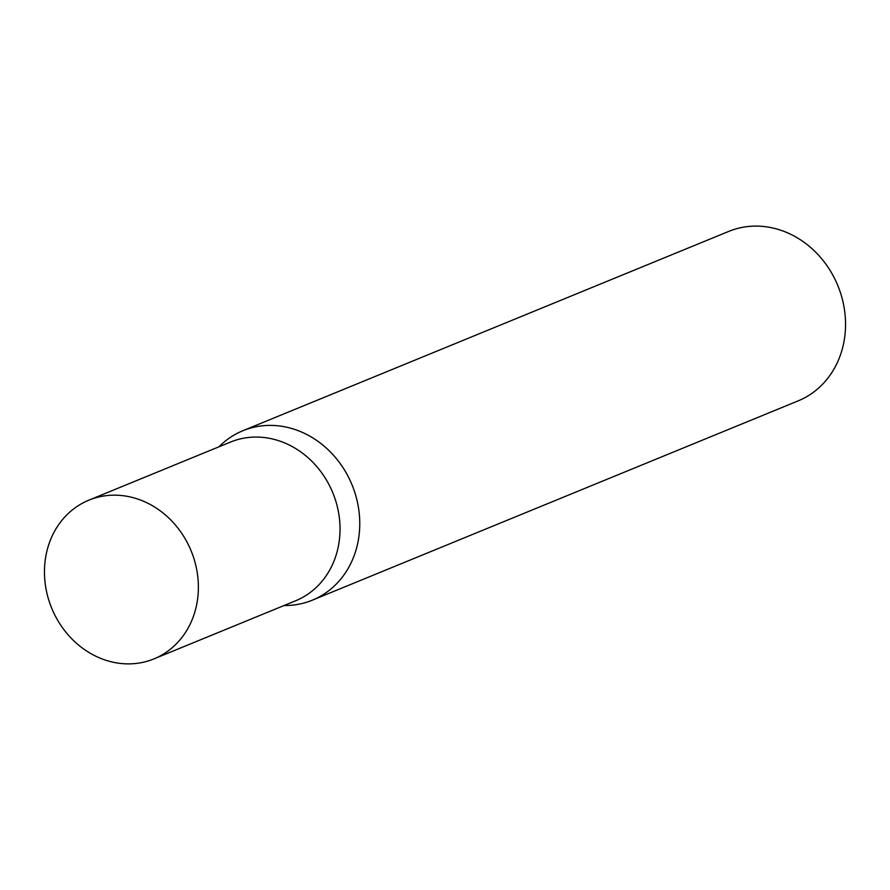 <?xml version="1.0" encoding="UTF-8"?>
<svg xmlns="http://www.w3.org/2000/svg" width="890" height="890" viewBox="0 0 890 890"><rect width="100%" height="100%" fill="white"/><g stroke="black" fill="none" stroke-linecap="round" stroke-linejoin="round"><path stroke-width="1.33" d="M153.981 658.889L295.625 600.772A85.774 75.383 -112.3 0 0 333.261 493.917A85.774 75.383 -112.3 0 0 232.479 441.295A85.774 75.383 -112.3 0 0 230.51 442.063L88.867 500.169A85.774 75.383 -112.3 0 0 51.231 607.024A85.774 75.383 -112.3 0 0 152.012 659.657A85.774 75.383 -112.3 0 0 153.981 658.889A85.774 75.383 -112.3 0 0 191.606 552.034A85.774 75.383 -112.3 0 0 90.825 499.401A85.774 75.383 -112.3 0 0 88.867 500.169M283.988 605.545L286.291 605.511A91.57 80.478 -112.3 0 0 310.254 600.995A91.57 80.478 -112.3 0 0 312.346 600.183A91.57 80.478 -112.3 0 0 352.529 486.096A91.57 80.478 -112.3 0 0 244.928 429.915A91.57 80.478 -112.3 0 0 242.837 430.738A91.57 80.478 -112.3 0 0 220.542 445.245L218.873 446.836M312.346 600.183L798.141 400.878A91.57 80.478 -112.3 0 0 838.313 286.803A91.57 80.478 -112.3 0 0 730.712 230.621A91.57 80.478 -112.3 0 0 728.621 231.445L242.837 430.738"/></g></svg>
